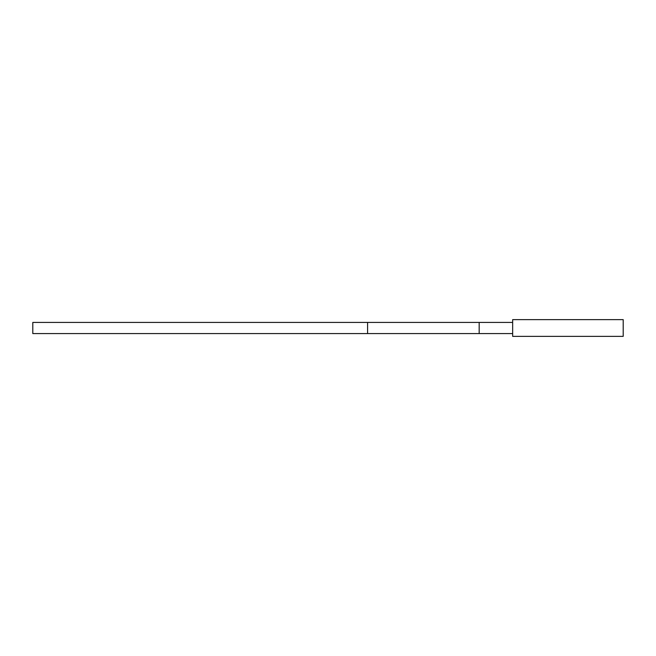 <?xml version="1.0" encoding="UTF-8"?>
<svg xmlns="http://www.w3.org/2000/svg" width="656" height="656" viewBox="0 0 656 656"><rect width="100%" height="100%" fill="white"/><g stroke="black" fill="none" stroke-linecap="round" stroke-linejoin="round"><path stroke-width="0.98" d="M623.2 319.636L623.2 336.364L512.656 336.364L512.656 319.636L623.2 319.636M512.656 322.424L32.8 322.424L32.8 333.576L512.656 333.576M367.581 322.424L367.581 333.576M479.175 322.424L479.175 333.576"/></g></svg>

